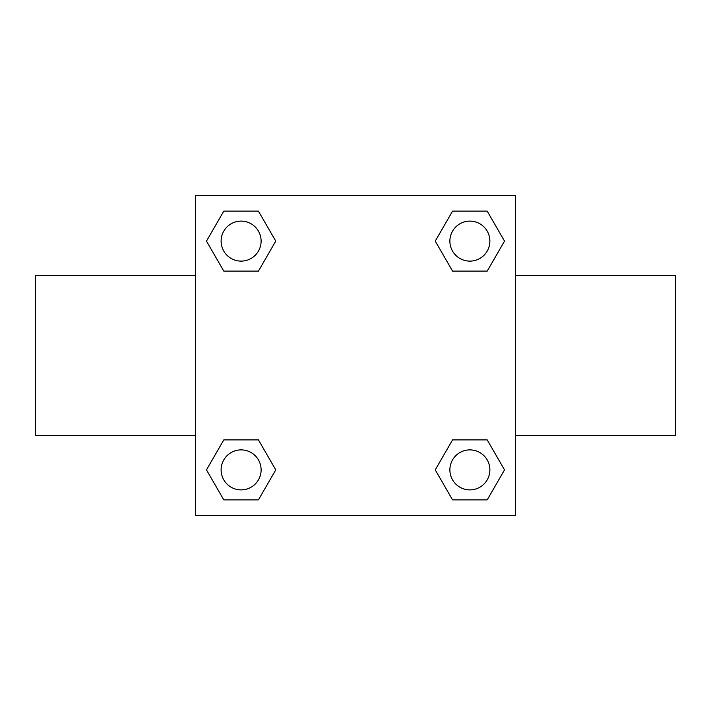 <?xml version="1.0" encoding="UTF-8"?>
<svg xmlns="http://www.w3.org/2000/svg" width="711" height="711" viewBox="0 0 711 711"><rect width="100%" height="100%" fill="white"/><g stroke="black" fill="none" stroke-linecap="round" stroke-linejoin="round"><path stroke-width="1.07" d="M258.44 271.113L223.796 271.113L206.483 241.118L223.796 211.123L258.44 211.123L275.752 241.118L258.44 271.113L223.796 271.113L249.899 271.113M249.899 439.887L258.44 439.887L275.752 469.882L258.44 499.877L223.796 499.877L206.483 469.882L223.796 439.887L258.44 439.887M461.101 271.113L452.56 271.113L435.248 241.118L452.56 211.123L487.204 211.123L504.517 241.118L487.204 271.113L452.56 271.113M452.56 439.887L487.204 439.887L504.517 469.882L487.204 499.877L452.56 499.877L435.248 469.882L452.56 439.887L487.204 439.887L461.101 439.887M515.475 435.488L675.45 435.488L675.45 275.512L515.475 275.512M195.525 275.512L35.55 275.512L35.55 435.488L195.525 435.488M195.525 195.525L515.475 195.525L515.475 515.475L195.525 515.475L195.525 195.525M487.204 499.877L452.56 499.877L487.204 499.877M489.879 469.882A19.997 19.997 0 0 0 459.884 452.56A19.997 19.997 0 0 0 459.884 487.204A19.997 19.997 0 0 0 489.879 469.882M258.44 499.877L223.796 499.877L258.44 499.877M261.115 469.882A19.997 19.997 0 0 0 231.119 452.56A19.997 19.997 0 0 0 231.119 487.204A19.997 19.997 0 0 0 261.115 469.882M452.56 211.123L487.204 211.123L452.56 211.123M489.879 241.118A19.997 19.997 0 0 0 459.884 223.796A19.997 19.997 0 0 0 459.884 258.44A19.997 19.997 0 0 0 489.879 241.118M223.796 211.123L258.44 211.123L223.796 211.123M261.115 241.118A19.997 19.997 0 0 0 231.119 223.796A19.997 19.997 0 0 0 231.119 258.44A19.997 19.997 0 0 0 261.115 241.118"/></g></svg>
